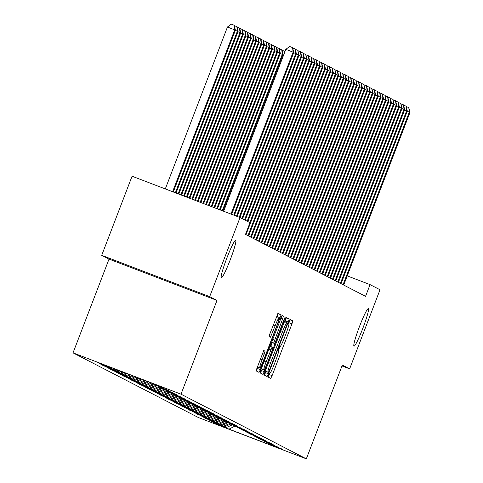 <?xml version="1.0" encoding="UTF-8"?>
<svg xmlns="http://www.w3.org/2000/svg" width="483" height="483" viewBox="0 0 483 483"><rect width="100%" height="100%" fill="white"/><g stroke="black" fill="none" stroke-linecap="round" stroke-linejoin="round"><path stroke-width="0.72" d="M268.56 374.868L267.968 376.975L270.721 378.394L272.086 375.653L291.955 323.888L292.801 320.875L290.048 319.456L289.094 321.376L288.502 323.483L288.858 323.664A9.859 0.93 110.9 0 1 286.153 333.3L284.499 337.611A9.859 0.93 110.9 0 1 280.146 346.389A9.859 0.93 110.9 0 1 280.134 346.383L279.778 346.202L278.824 348.122L278.232 350.229L278.588 350.41A9.859 0.93 110.9 0 1 275.89 360.046L274.229 364.357A9.859 0.93 110.9 0 1 269.876 373.136A9.859 0.93 110.9 0 1 269.87 373.13L269.514 372.948L268.56 374.868M230.222 259.86A20.087 1.89 110.9 0 0 235.716 240.226A20.087 1.89 110.9 0 0 226.841 258.115A20.087 1.89 110.9 0 0 221.353 277.749A20.087 1.89 110.9 0 0 230.222 259.86M362.848 328.289A20.087 1.89 110.9 0 0 368.336 308.661A20.087 1.89 110.9 0 0 359.467 326.55A20.087 1.89 110.9 0 0 353.979 346.178A20.087 1.89 110.9 0 0 362.848 328.289M263.766 350.519L255.984 370.793L259.045 372.369L260.409 369.628L281.124 314.85L278.063 313.274L269.967 333.56L269.122 336.566L270.432 337.243L275.135 325.802A8.241 0.773 110.9 0 1 278.776 318.466A8.241 0.773 110.9 0 1 276.524 326.52L263.44 360.596A8.241 0.773 110.9 0 1 259.8 367.937A8.241 0.773 110.9 0 1 262.052 359.883L265.076 351.189L263.76 350.513M209.676 296.647L101.708 255.32L109.019 259.099L216.994 300.42L209.676 296.647L240.045 217.537L250.001 222.675L245.503 234.394L365.559 296.345L370.056 284.62L347.229 275.884M216.994 300.42L181.004 394.176L306.337 458.85L198.368 417.523L73.03 352.856L181.004 394.176M342 365.945L349.644 368.867L342.326 365.094L306.337 458.85M349.644 368.867L380.012 289.758L370.056 284.62M264.889 371.94L264.05 374.953L267.111 376.529L268.47 373.788L288.339 322.022L289.184 319.009L286.129 317.434L264.889 371.94M263.072 374.452L260.017 372.87L260.862 369.863L282.09 315.351L283.406 316.027L282.561 319.04L273.656 343.045L274.525 343.491L275.89 340.75L284.276 318.889L285.23 316.969L284.638 319.076L263.078 374.452M215.816 423.488L229.014 429.139L273.952 446.34L271.048 444.837L281.408 448.804L268.403 443.479L278.763 447.439L265.765 442.114L274.537 445.26L264.183 441.299L271.899 443.901L260.482 439.391L270.842 443.352L257.844 438.027L266.616 441.172L255.199 436.662L263.978 439.808L253.617 435.847L262.921 439.264L249.922 433.939L260.277 437.9L247.278 432.575L256.056 435.72L245.696 431.76L253.412 434.362L241.995 429.852L252.355 433.812L239.357 428.487L248.129 431.633L237.769 427.672L247.073 431.09L234.074 425.765L244.434 429.725L231.435 424.4L241.796 428.367L228.791 423.036L237.57 426.181L227.209 422.22L234.925 424.823L223.508 420.313L233.869 424.279L220.87 418.948L229.642 422.094L219.288 418.133L227.004 420.735L215.587 416.225L225.947 420.186L212.949 414.861L221.721 418.006L211.361 414.046L220.665 417.463L207.666 412.138L218.026 416.098L205.027 410.773L213.8 413.919L202.383 409.409L211.162 412.554L199.745 408.05L210.105 412.011L197.1 406.686L207.461 410.653L194.462 405.322L203.234 408.467L192.88 404.506L200.596 407.109L189.179 402.599L199.539 406.559L186.541 401.234L195.313 404.38L184.953 400.419L194.257 403.836L181.258 398.511L191.618 402.472L178.619 397.147L188.974 401.113L175.975 395.782L184.754 398.934L173.337 394.424L182.109 397.569L170.692 393.059L181.053 397.026L168.054 391.695L176.826 394.84L166.466 390.88L175.77 394.297L162.771 388.972L173.131 392.933L160.133 387.608L168.905 390.753L158.545 386.792L167.849 390.21L154.85 384.885L163.622 388.03L150.358 382.566L105.421 365.365L108.325 366.863L108.79 366.657M215.75 423.676L224.523 426.821L223.466 426.278L229.673 423.494M213.178 422.13L223.466 426.278M213.106 422.311L221.884 425.457L220.828 424.913L227.034 422.13M210.534 420.765L220.828 424.913M210.467 420.947L219.24 424.098L218.183 423.549L224.396 420.765M207.895 419.401L218.183 423.549M207.823 419.588L216.601 422.734L215.545 422.19L221.751 419.401M205.257 418.036L215.545 422.19M205.184 418.224L213.957 421.369L212.9 420.826L219.113 418.043M202.612 416.678L212.9 420.826M202.54 416.859L211.319 420.011L210.262 419.461L216.469 416.678M199.974 415.314L210.262 419.461M199.902 415.501L208.674 418.646L207.624 418.103L213.83 415.314M197.33 413.949L207.624 418.103M197.263 414.136L206.036 417.282L204.979 416.738L211.192 413.955M194.691 412.591L204.979 416.738M194.619 412.772L203.397 415.917L202.341 415.374L208.547 412.591M192.053 411.226L202.341 415.374M191.98 411.407L200.753 414.559L199.696 414.016L205.909 411.226M189.408 409.862L199.696 414.016M189.336 410.049L198.115 413.194L197.058 412.651L203.265 409.868M186.77 408.503L197.058 412.651M186.698 408.684L195.47 411.83L194.414 411.287L200.626 408.503M184.126 407.139L194.414 411.287M184.059 407.32L192.832 410.472L191.775 409.922L197.988 407.139M181.487 405.774L191.775 409.922M181.415 405.962L190.193 409.107L189.137 408.564L195.343 405.78M178.849 404.416L189.137 408.564M178.776 404.597L187.549 407.743L186.492 407.199L192.705 404.416M176.204 403.051L186.492 407.199M176.132 403.233L184.911 406.384L183.854 405.835L190.061 403.051M173.566 401.687L183.854 405.835M173.494 401.874L182.266 405.02L181.21 404.476L187.422 401.687M170.922 400.322L181.21 404.476M170.855 400.51L179.628 403.655L178.571 403.112L184.778 400.329M168.283 398.964L178.571 403.112M168.211 399.145L176.989 402.297L175.933 401.747L182.139 398.964M165.639 397.6L175.933 401.747M165.572 397.787L174.345 400.932L173.288 400.389L179.501 397.6M163 396.235L173.288 400.389M162.928 396.422L171.706 399.568L170.65 399.024L176.856 396.241M160.362 394.877L170.65 399.024M160.29 395.058L169.062 398.203L168.006 397.66L174.218 394.877M157.718 393.512L168.006 397.66M157.651 393.693L166.424 396.845L165.367 396.295L171.574 393.512M155.079 392.148L165.367 396.295M155.007 392.335L163.785 395.48L162.729 394.937L168.935 392.154M152.435 390.789L162.729 394.937M152.368 390.97L161.141 394.116L160.084 393.573L166.297 390.789M149.796 389.425L160.084 393.573M149.724 389.606L158.502 392.757L157.446 392.208L163.652 389.425M147.158 388.06L157.446 392.208M147.086 388.247L155.858 391.393L154.801 390.85L161.014 388.06M144.514 386.696L154.801 390.85M144.447 386.883L153.22 390.029L152.163 389.485L158.37 386.702M141.875 385.337L152.163 389.485M141.803 385.519L150.581 388.67L149.525 388.121L155.731 385.337M139.231 383.973L149.525 388.121M139.164 384.16L147.937 387.306L146.88 386.762L153.093 383.973M136.592 382.608L146.88 386.762M136.52 382.796L145.298 385.941L144.242 385.398L150.448 382.614M133.954 381.25L144.242 385.398M133.882 381.431L142.654 384.577L141.597 384.033L147.4 381.431M131.31 379.886L141.597 384.033M131.237 380.067L140.016 383.218L138.959 382.669L144.339 380.26M128.671 378.521L138.959 382.669M128.599 378.708L137.371 381.854L136.321 381.31L141.271 379.089M126.027 377.163L136.321 381.31M125.96 377.344L134.733 380.489L133.676 379.946L138.204 377.917M123.388 375.798L133.676 379.946M123.316 375.979L132.094 379.131L131.038 378.581L135.143 376.74M120.75 374.434L131.038 378.581M120.678 374.621L129.45 377.766L128.393 377.223L132.076 375.569M118.106 373.069L128.393 377.223M118.033 373.256L126.812 376.402L125.755 375.859L129.015 374.397M115.467 371.711L125.755 375.859M115.395 371.892L124.167 375.043L123.111 374.494L125.948 373.226M112.823 370.346L123.111 374.494M112.756 370.533L121.529 373.679L120.472 373.136L122.887 372.049M110.184 368.982L120.472 373.136M110.112 369.169L118.89 372.315L117.834 371.771L119.82 370.878M107.54 367.623L117.834 371.771M107.474 367.805L116.246 370.95L115.189 370.407L116.759 369.706M104.902 366.259L115.189 370.407M104.829 366.44L113.608 369.592L112.551 369.042L113.692 368.535M102.263 364.894L112.551 369.042M102.191 365.082L110.963 368.227L109.907 367.684L110.631 367.358M99.619 363.536L109.907 367.684M99.552 363.717L108.325 366.863M110.963 368.227L111.857 367.829M113.608 369.592L114.918 369M116.246 370.95L117.985 370.177M118.89 372.315L121.046 371.349M121.529 373.679L124.113 372.52M124.167 375.043L127.174 373.691M126.812 376.402L130.241 374.868M129.45 377.766L133.302 376.04M132.094 379.131L136.369 377.211M134.733 380.489L139.43 378.382M137.371 381.854L142.497 379.56M140.016 383.218L145.564 380.731M142.654 384.577L148.625 381.902M145.298 385.941L151.505 383.158M147.937 387.306L154.288 384.456M150.581 388.67L156.927 385.82M153.22 390.029L159.571 387.185M155.858 391.393L162.21 388.543M158.502 392.757L164.854 389.908M161.141 394.116L167.492 391.272M163.785 395.48L170.131 392.631M166.424 396.845L172.775 393.995M169.062 398.203L175.414 395.36M171.706 399.568L178.058 396.718M174.345 400.932L180.696 398.083M176.989 402.297L183.335 399.447M179.628 403.655L185.979 400.805M182.266 405.02L188.618 402.17M184.911 406.384L191.262 403.534M187.549 407.743L193.9 404.899M190.193 409.107L196.545 406.257M192.832 410.472L199.183 407.622M195.47 411.83L201.822 408.986M198.115 413.194L204.466 410.345M200.753 414.559L207.104 411.709M203.397 415.917L209.749 413.074M206.036 417.282L212.387 414.432M208.674 418.646L215.026 415.797M211.319 420.011L217.67 417.161M213.957 421.369L220.308 418.526M216.601 422.734L222.953 419.884M219.24 424.098L225.591 421.248M221.884 425.457L228.23 422.613M224.523 426.821L230.874 423.971M240.045 217.537L132.076 176.217L101.708 255.32M109.019 259.099L73.03 352.856M229.014 429.139L234.816 426.145M226.104 427.636L232.317 424.853M288.719 323.598L289.824 319.728M268.047 377.018L269.725 373.075M278.456 350.344L279.995 346.335M285.024 321.95L286.268 317.892L285.882 317.699M264.43 375.152L266.018 371.457M265.451 371.24L268.367 372.357L269.321 370.437L286.763 324.999L287.355 322.892L286.98 322.698A9.859 0.93 110.9 0 0 286.968 322.692A9.859 0.93 110.9 0 0 282.615 331.471L270.691 362.534A9.859 0.93 110.9 0 0 267.993 372.164L265.209 371.119M271.446 342.29L274.525 343.491L271.609 342.375M272.255 342.622L270.752 346.546M262.064 369.175L261.52 370.594L264.436 371.711M266.139 361.815A8.241 0.773 110.9 0 0 263.887 369.869A8.241 0.773 110.9 0 0 267.528 362.534L272.134 350.525L272.98 347.519L272.11 347.066L266.139 361.815L264.231 361.085M260.403 373.069L261.52 370.594M276.964 317.772L278.208 313.733L277.822 313.539M256.37 370.992L257.976 367.237M343.045 284.728L409.306 112.104L409.97 112.448L343.703 285.067M406.469 106.677L408.781 107.564L409.306 112.104L407.241 111.313M408.781 107.564L409.97 112.448M340.406 283.364L406.668 110.746L407.326 111.084L341.064 283.702M403.83 105.312L406.137 106.2L406.668 110.746L404.597 109.949M406.137 106.2L407.326 111.084M337.762 282L404.023 109.381L404.688 109.719L338.426 282.344M401.186 103.954L403.498 104.835L404.023 109.381L401.959 108.59M403.498 104.835L404.688 109.719M335.124 280.641L401.385 108.017L402.043 108.361L335.782 280.979M398.547 102.589L400.854 103.471L401.385 108.017L399.314 107.226M400.854 103.471L402.043 108.361M332.479 279.277L398.747 106.652L399.405 106.997L333.143 279.615M395.903 101.225L398.215 102.112L398.747 106.652L396.676 105.862M398.215 102.112L399.405 106.997M329.841 277.912L396.102 105.294L396.766 105.632L330.499 278.256M393.265 99.866L395.577 100.748L396.102 105.294L394.037 104.503M395.577 100.748L396.766 105.632M327.202 276.554L393.464 103.93L394.122 104.268L327.86 276.892M390.626 98.502L392.933 99.383L393.464 103.93L391.393 103.139M392.933 99.383L394.122 104.268M324.558 275.189L390.819 102.565L391.484 102.909L325.216 275.527M387.982 97.137L390.294 98.025L390.819 102.565L388.755 101.774M390.294 98.025L391.484 102.909M321.92 273.825L388.181 101.207L388.839 101.545L322.578 274.169M385.343 95.773L387.65 96.66L388.181 101.207L386.11 100.41M387.65 96.66L388.839 101.545M319.275 272.46L385.543 99.842L386.201 100.18L319.939 272.804M382.699 94.414L385.011 95.296L385.543 99.842L383.472 99.051M385.011 95.296L386.201 100.18M316.637 271.102L382.898 98.478L383.562 98.822L317.295 271.44M380.061 93.05L382.373 93.937L382.898 98.478L380.827 97.687M382.373 93.937L383.562 98.822M313.998 269.737L380.26 97.119L380.918 97.457L314.656 270.075M377.422 91.685L379.729 92.573L380.26 97.119L378.189 96.322M379.729 92.573L380.918 97.457M311.354 268.373L377.615 95.755L378.28 96.093L312.012 268.717M374.778 90.327L377.09 91.209L377.615 95.755L375.551 94.964M377.09 91.209L378.28 96.093M308.715 267.014L374.977 94.39L375.635 94.734L309.374 267.353M372.139 88.963L374.446 89.844L374.977 94.39L372.906 93.599M374.446 89.844L375.635 94.734M306.071 265.65L372.339 93.026L372.997 93.37L306.735 265.988M369.495 87.598L371.807 88.486L372.339 93.026L370.268 92.235M371.807 88.486L372.997 93.37M303.433 264.286L369.694 91.667L370.352 92.005L304.091 264.63M366.857 86.24L369.169 87.121L369.694 91.667L367.623 90.876M369.169 87.121L370.352 92.005M300.788 262.927L367.056 90.303L367.714 90.641L301.452 263.265M364.218 84.875L366.525 85.757L367.056 90.303L364.985 89.512M366.525 85.757L367.714 90.641M298.15 261.563L364.411 88.938L365.076 89.283L298.808 261.901M361.574 83.511L363.886 84.398L364.411 88.938L362.347 88.148M363.886 84.398L365.076 89.283M295.511 260.198L361.773 87.58L362.431 87.918L296.17 260.542M358.935 82.152L361.242 83.034L361.773 87.58L359.702 86.783M361.242 83.034L362.431 87.918M292.867 258.834L359.129 86.216L359.793 86.554L293.531 259.178M356.291 80.788L358.603 81.669L359.129 86.216L357.064 85.425M358.603 81.669L359.793 86.554M290.229 257.475L356.49 84.851L357.148 85.195L290.887 257.813M353.653 79.423L355.965 80.311L356.49 84.851L354.419 84.06M355.965 80.311L357.148 85.195M287.584 256.111L353.852 83.493L354.51 83.831L288.248 256.449M351.014 78.059L353.321 78.946L353.852 83.493L351.781 82.696M353.321 78.946L354.51 83.831M284.946 254.746L351.207 82.128L351.872 82.466L285.604 255.09M348.37 76.7L350.682 77.582L351.207 82.128L349.143 81.337M350.682 77.582L351.872 82.466M282.307 253.388L348.569 80.764L349.227 81.108L282.966 253.726M345.731 75.336L348.038 76.217L348.569 80.764L346.498 79.973M348.038 76.217L349.227 81.108M279.663 252.023L345.925 79.399L346.589 79.743L280.327 252.361M343.087 73.971L345.399 74.859L345.925 79.399L343.86 78.608M345.399 74.859L346.589 79.743M282.084 50.274L284.656 51.295L284.795 52.007M283.575 55.189L282.857 54.911M284.565 52.617L284.396 51.156M277.025 250.659L343.286 78.041L343.944 78.379L277.683 251.003M340.449 72.613L342.761 73.494L343.286 78.041L341.215 77.25M342.761 73.494L343.944 78.379M222.941 210.993L282.941 54.682L282.283 54.337L222.252 210.727M279.446 48.91L282.018 49.93L282.941 54.682M281.752 49.797L282.283 54.337L280.212 53.547M274.38 249.3L340.648 76.676L341.306 77.014L275.044 249.639M337.804 71.249L340.117 72.13L340.648 76.676L338.577 75.885M340.117 72.13L341.306 77.014M220.182 209.936L280.303 53.317L279.639 52.979L219.493 209.67M276.801 47.545L279.379 48.566L280.303 53.317M279.114 48.433L279.639 52.979L277.574 52.182M271.742 247.936L338.003 75.312L338.668 75.656L272.4 248.274M335.166 69.884L337.478 70.772L338.003 75.312L335.939 74.521M337.478 70.772L338.668 75.656M217.422 208.879L277.659 51.953L277 51.615L216.734 208.614M274.163 46.187L276.735 47.207L277.659 51.953M276.469 47.068L277 51.615L274.93 50.824M269.103 246.571L335.365 73.953L336.023 74.291L269.762 246.916M332.527 68.526L334.834 69.407L335.365 73.953L333.294 73.162M334.834 69.407L336.023 74.291M214.663 207.823L275.02 50.594L274.362 50.25L213.975 207.563M271.518 44.822L274.096 45.843L275.02 50.594M273.831 45.704L274.362 50.25L272.291 49.459M266.459 245.207L332.721 72.589L333.385 72.927L267.123 245.551M329.883 67.161L332.195 68.043L332.721 72.589L330.656 71.798M332.195 68.043L333.385 72.927M211.904 206.766L272.382 49.23L271.718 48.886L211.216 206.507M268.88 43.458L271.452 44.478L272.382 49.23M271.192 44.345L271.718 48.886L269.653 48.095M263.821 243.849L330.082 71.224L330.74 71.569L264.479 244.187M327.245 65.797L329.551 66.684L330.082 71.224L328.011 70.433M329.551 66.684L330.74 71.569M209.145 205.716L269.737 47.865L269.079 47.527L208.457 205.45M266.242 42.099L268.814 43.12L269.737 47.865M268.548 42.981L269.079 47.527L267.008 46.736M261.176 242.484L327.444 69.866L328.102 70.204L261.84 242.822M324.6 64.432L326.913 65.32L327.444 69.866L325.373 69.069M326.913 65.32L328.102 70.204M206.386 204.659L267.099 46.501L266.435 46.163L205.698 204.394M263.597 40.735L266.175 41.755L267.099 46.501M265.91 41.616L266.435 46.163L264.37 45.372M258.538 241.12L324.799 68.501L325.464 68.84L259.196 241.464M321.962 63.074L324.274 63.955L324.799 68.501L322.729 67.711M324.274 63.955L325.464 68.84M203.627 203.603L264.455 45.142L263.796 44.798L202.938 203.337M260.959 39.371L263.531 40.391L264.455 45.142M263.265 40.258L263.796 44.798L261.726 44.007M255.899 239.761L322.161 67.137L322.819 67.481L256.558 240.099M319.323 61.709L321.63 62.591L322.161 67.137L320.09 66.346M321.63 62.591L322.819 67.481M200.868 202.546L261.816 43.778L261.158 43.44L200.179 202.28M258.314 38.012L260.892 39.032L261.816 43.778M260.627 38.894L261.158 43.44L259.087 42.649M253.255 238.397L319.517 65.773L320.181 66.117L253.913 238.735M316.679 60.345L318.991 61.232L319.517 65.773L317.452 64.982M318.991 61.232L320.181 66.117M198.115 201.489L259.172 42.413L258.514 42.075L197.42 201.224M255.676 36.648L258.248 37.668L259.172 42.413M257.988 37.529L258.514 42.075L256.443 41.284M250.617 237.032L316.878 64.414L317.536 64.752L251.275 237.376M314.041 58.986L316.347 59.868L316.878 64.414L314.807 63.623M316.347 59.868L317.536 64.752M195.355 200.433L256.533 41.055L255.875 40.711L194.661 200.167M253.038 35.283L255.61 36.303L256.533 41.055M255.344 36.171L255.875 40.711L253.804 39.92M247.972 235.674L314.24 63.05L314.898 63.394L248.636 236.012M311.396 57.622L313.709 58.503L314.24 63.05L312.169 62.259M313.709 58.503L314.898 63.394M192.596 199.376L253.895 39.691L253.231 39.352L191.908 199.117M250.393 33.919L252.971 34.939L253.895 39.691M252.706 34.806L253.231 39.352L251.166 38.555M249.832 222.591L311.595 61.685L312.253 62.029L245.992 234.647M308.758 56.257L311.07 57.145L311.595 61.685L309.525 60.894M311.07 57.145L312.253 62.029M189.837 198.32L251.251 38.326L250.592 37.988L189.149 198.06M247.755 32.56L250.327 33.581L251.251 38.326M250.061 33.442L250.592 37.988L248.522 37.197M247.193 221.226L308.957 60.327L309.615 60.665L247.851 221.564M306.119 54.899L308.426 55.78L308.957 60.327L306.886 59.536M308.426 55.78L309.615 60.665M187.078 197.269L248.612 36.968L247.954 36.623L186.39 197.004M245.11 31.196L247.688 32.216L248.612 36.968M247.423 32.077L247.954 36.623L245.883 35.833M244.549 219.862L306.313 58.962L306.977 59.3L245.213 220.206M303.475 53.535L305.787 54.416L306.313 58.962L304.248 58.171M305.787 54.416L306.977 59.3M184.319 196.213L245.968 35.603L245.31 35.259L183.631 195.947M242.472 29.831L245.044 30.852L245.968 35.603M244.784 30.719L245.31 35.259L243.239 34.468M241.911 218.503L303.674 57.598L304.332 57.942L242.569 218.841M300.837 52.17L303.143 53.058L303.674 57.598L301.603 56.807M303.143 53.058L304.332 57.942M181.56 195.156L243.329 34.239L242.671 33.901L180.871 194.891M239.834 28.473L242.406 29.493L243.329 34.239M242.14 29.354L242.671 33.901L240.6 33.11M239.236 217.229L301.036 56.239L301.694 56.577L239.924 217.495M298.192 50.806L300.504 51.693L301.036 56.239L298.965 55.442M300.504 51.693L301.694 56.577M178.801 194.1L240.691 32.874L240.027 32.536L178.112 193.834M237.189 27.108L239.767 28.129L240.691 32.874M239.502 27.99L240.027 32.536L237.962 31.745M236.477 216.173L298.391 54.875L299.049 55.213L237.165 216.438M295.554 49.447L297.866 50.329L298.391 54.875L296.321 54.084M297.866 50.329L299.049 55.213M176.041 193.043L238.047 31.516L237.388 31.172L175.353 192.777M234.551 25.744L237.123 26.764L238.047 31.516M236.857 26.631L237.388 31.172L235.318 30.381M233.718 215.116L295.753 53.51L296.411 53.855L234.406 215.382M292.915 48.083L295.222 48.97L295.753 53.51L293.682 52.719M295.222 48.97L296.411 53.855M173.282 191.986L235.408 30.151L227.451 27.018L165.301 188.931M227.451 27.018L231.303 24.15L234.219 25.267L234.744 29.813L172.594 191.721M234.219 25.267L235.408 30.151M230.959 214.06L293.109 52.146L293.773 52.49L231.647 214.325M223.665 211.27L285.815 49.357L293.109 52.146L292.583 47.606L293.773 52.49M285.815 49.357L289.661 46.489L292.583 47.606M289.885 319.758L292.801 320.875M289.039 322.771L291.955 323.888M269.17 374.536L272.086 375.653M286.268 317.892L289.184 319.009M285.423 320.905L288.339 322.022M265.553 372.671L268.47 373.788M284.203 321.636L286.962 322.692L284.203 321.636M280.708 330.74L282.615 331.471M268.783 361.803L270.691 362.534M265.215 371.101L267.993 372.164M281.945 315.471L283.406 316.027M280.653 318.309L282.561 319.04M272.593 339.301L274.501 340.032M271.476 342.205L273.656 343.045M284.264 318.931L284.638 319.076M269.931 346.233L272.104 347.066L269.931 346.233M268.838 349.082L270.746 349.813M263.621 350.634L265.076 351.189M262.323 353.471L264.231 354.202M260.144 359.153L262.052 359.883M273.227 325.071L275.135 325.802M269.888 333.771L271.796 334.502M278.208 313.733L281.124 314.85M277.363 316.745L280.279 317.862M257.487 368.511L260.409 369.628M261.243 368.861L263.887 369.869M257.161 366.923L259.8 367.937M276.149 317.458L278.776 318.466"/></g></svg>

